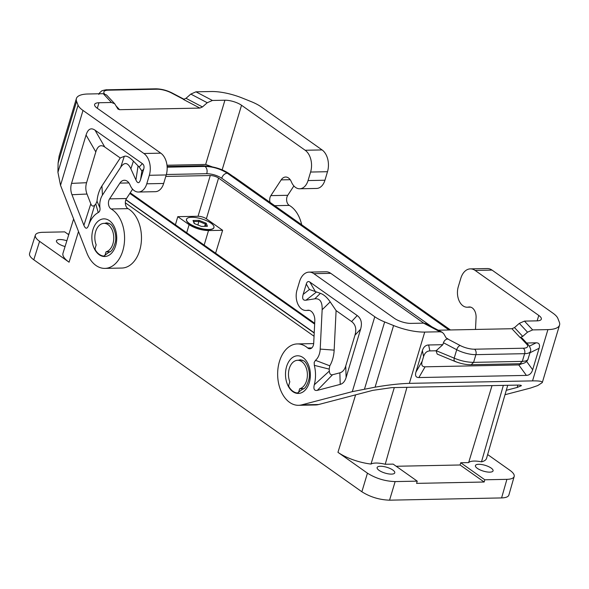 <?xml version="1.0" encoding="UTF-8"?>
<svg xmlns="http://www.w3.org/2000/svg" width="589" height="589" viewBox="0 0 589 589"><rect width="100%" height="100%" fill="white"/><g stroke="black" fill="none" stroke-linecap="round" stroke-linejoin="round"><path stroke-width="0.88" d="M112.926 243.802A14.327 9.468 88.8 0 1 106.035 251.82L105.107 254.912A2.047 1.355 -91.2 0 1 103.914 256.09L103.914 256.09A2.047 1.355 -91.2 0 1 103.826 256.082A18.421 12.17 -91.2 0 1 95.499 250.2A2.047 1.355 -91.2 0 1 95.241 247.94L96.169 244.84A14.327 9.468 88.8 0 1 95.661 231.587A14.327 9.468 88.8 0 1 104.01 223.371A14.327 9.468 88.8 0 1 112.926 243.802M67.728 234.017L68.965 233.988M302.613 389.123L297.482 393.003A18.421 12.17 88.8 0 1 289.14 387.12A2.047 1.355 -91.2 0 1 288.882 384.86L289.81 381.76A14.327 9.468 -91.2 0 1 289.302 368.508A14.327 9.468 -91.2 0 1 297.644 360.291L302.562 360.196M487.648 454.553L509.934 470.316C513.181 472.658 514.602 474.712 514.182 476.472C513.571 478.261 511.149 479.218 506.908 479.343L484.813 479.785L484.158 482.016L416.578 483.378L417.233 481.147L393.15 464.11L385.228 464.272L406.955 387.326M385.228 464.272A16.779 5.522 16.7 0 0 371.004 464.058L394.306 387.577M297.467 393.003A2.047 1.355 -91.2 0 0 297.555 393.01A2.047 1.355 -91.2 0 0 298.748 391.832L299.676 388.74A14.327 9.468 -91.2 0 0 306.567 380.722A14.327 9.468 -91.2 0 0 297.644 360.291M175.412 224.777L177.782 216.671L198.044 216.266A6.14 2.017 -163.3 0 1 206.356 218.791L222.627 230.292L215.596 253.189M423.749 323.133L218.571 178.062A6.14 2.017 -163.3 0 0 210.266 175.537L165.781 176.435M299.676 388.74L303.482 388.659M417.233 481.147L395.138 481.588C385.081 481.25 375.856 478.445 367.448 473.173L361.867 491.771C370.275 497.035 379.5 499.84 389.557 500.179L501.592 497.926C505.833 497.801 508.263 496.844 508.874 495.062L514.182 476.472M391.501 474.116A9.21 3.026 -163.3 0 1 381.724 471.841A9.21 3.026 -163.3 0 1 377.129 467.548A9.21 3.026 -163.3 0 1 380.398 466.267A9.21 3.026 -163.3 0 1 390.168 468.542A9.21 3.026 -163.3 0 1 394.77 472.834A9.21 3.026 -163.3 0 1 391.501 474.116M361.867 491.771L33.787 259.786L39.581 241.35C36.297 238.979 34.884 236.903 35.347 235.129C35.995 233.384 38.418 232.449 42.607 232.316L64.702 231.875L68.736 234.724M106.035 251.82L109.841 251.746M103.841 256.082L108.972 252.202M186.485 219.373A14.327 4.712 16.7 0 0 186.485 220.522A14.327 4.712 16.7 0 0 189.422 223.791A14.327 4.712 16.7 0 0 202.653 229.04A14.327 4.712 16.7 0 0 213.284 228.561A14.327 4.712 16.7 0 0 213.925 227.604M177.782 216.671L189.121 224.689C195.003 228.377 201.467 230.343 208.506 230.579L222.627 230.292M166.356 174.499L206.776 173.689C212.202 173.865 217.186 175.375 221.714 178.224L431.995 326.91M125.84 199.826L314.209 333.021M66.859 240.768A9.21 3.026 16.7 0 0 59.717 239.524A9.21 3.026 16.7 0 0 56.448 240.798A9.21 3.026 16.7 0 0 65.07 246.541M355.609 394.851L337.953 452.323L367.448 473.173M337.953 452.323A29.435 9.682 16.7 0 0 371.004 464.058M484.158 482.016L460.075 464.986L396.198 466.267M450.46 329.958L235.409 177.893A28.655 9.424 16.7 0 0 232.545 176.052M507.733 385.302L486.551 458.33A29.435 9.682 -163.3 0 1 481.493 461.835L503.345 385.39M481.493 461.835A16.779 5.522 16.7 0 0 468.645 462.593L460.731 462.755L460.075 464.986M492.021 385.618L468.645 462.593M125.332 202.815L314.055 336.26M39.581 241.35L69.075 262.201A29.435 9.682 -163.3 0 1 62.979 253.27L73.625 218.953M484.813 479.785L460.731 462.755M489.798 472.142A9.21 3.026 16.7 0 0 493.067 470.861A9.21 3.026 16.7 0 0 488.465 466.569A9.21 3.026 16.7 0 0 478.695 464.294A9.21 3.026 16.7 0 0 475.426 465.568A9.21 3.026 16.7 0 0 480.028 469.867A9.21 3.026 16.7 0 0 489.798 472.142M35.347 235.129L29.553 253.572C29.089 255.346 30.503 257.415 33.787 259.786M210.98 223.172A14.327 4.712 16.7 0 0 196.299 217.65A14.327 4.712 16.7 0 0 186.507 219.27A14.327 4.712 16.7 0 0 189.481 223.599A14.327 4.712 16.7 0 0 204.162 229.121A14.327 4.712 16.7 0 0 213.954 227.501A14.327 4.712 16.7 0 0 210.98 223.172M207.438 226.294L206.26 223.268L199.053 220.36L193.023 220.485L194.201 223.511L201.409 226.412L207.438 226.294M206.26 223.268L205.333 224.019L198.972 221.457L193.648 221.567L193.023 220.485M197.904 224.998L199.053 220.36M193.648 221.567L194.444 223.606M206.224 226.316L205.333 224.019L204.633 226.345M221.707 178.246C222.782 175.235 224.615 173.534 227.207 173.144C220.492 168.925 213.115 166.687 205.075 166.422C206.967 168.174 207.534 170.604 206.768 173.711M450.217 329.958L229.379 173.807L227.752 173.343C220.698 168.91 212.953 166.554 204.508 166.282L167.151 167.033M229.379 173.807C222.443 169.028 213.638 166.348 202.955 165.774L204.508 166.282M506.275 390.308L517.171 387.459L521.353 385.729C521.427 385.272 520.212 385.059 517.687 385.096L391.744 387.628L372.793 390.36L318.62 404.525L301.723 404.864A30.702 20.284 -91.2 0 1 298.549 405.306A30.702 20.284 -91.2 0 1 277.655 375.024A30.702 20.284 -91.2 0 1 297.32 343.924A30.702 20.284 -91.2 0 1 307.708 347.974A6.14 4.057 -91.2 0 0 309.792 348.784A6.14 4.057 -91.2 0 0 313.709 343.203L314.806 320.924A9.822 6.494 -91.2 0 0 308.135 310.212A9.822 6.494 -91.2 0 0 307.561 310.256L309.254 310.337M470.523 307.09L468.027 307.141A14.327 9.468 -91.2 0 1 467.195 307.215A14.327 9.468 -91.2 0 1 458.271 286.784L460.826 278.273A16.374 10.816 88.8 0 1 470.368 268.878A16.374 10.816 88.8 0 1 475.139 270.439L538.78 315.439A12.281 4.042 -163.3 0 1 541.328 319.15A12.281 4.042 -163.3 0 1 536.962 320.858L524.453 321.108L519.307 323.368L514.499 327.587L522.715 336.393L520.139 337.526L522.112 338.16L528.561 345.073A4.094 3.365 -43 0 0 526.684 344.167L520.477 337.519M468.027 307.141L468.837 307.016A9.822 6.494 -91.2 0 1 469.404 306.972A9.822 6.494 -91.2 0 1 476.081 317.685L475.5 329.45M470.368 268.878L487.258 268.54A16.374 10.816 88.8 0 1 492.036 270.101L552.938 313.164A24.561 8.077 -163.3 0 1 557.871 318.45L559.336 322.198A32.748 10.771 -163.3 0 1 559.55 325.062A32.748 10.771 -163.3 0 1 547.917 329.604L532.537 380.884C539.252 380.781 542.506 381.341 542.3 382.57L537.735 385.567L530.475 388.063L504.994 394.718M547.917 329.604L532.677 329.914L527.523 332.174L522.715 336.393M446.167 337.976L448.067 338.969L446.145 337.931L443.819 333.853L442.199 332.27L425.751 323.626L423.528 323.133L411.019 323.39A12.281 4.042 -163.3 0 1 394.402 318.34L330.76 273.34A16.374 10.816 88.8 0 0 325.989 271.779L309.092 272.118A16.374 10.816 88.8 0 1 313.863 273.679L374.773 316.749A24.561 8.077 16.7 0 0 384.646 321.933L393.585 325.533L375.083 387.179C388.313 384.911 399.732 383.638 409.348 383.358L532.537 380.884M514.499 327.587L511.922 328.721L438.26 330.201M442.199 332.27L439.976 331.776L423.528 323.133M448.067 338.969L447.728 338.977C445.733 339.242 444.305 340.494 443.443 342.746L442.854 344.69L428.652 344.977C425.619 345.11 423.528 346.987 422.379 350.617L423.587 356.551C424.735 352.921 426.826 351.037 429.86 350.904L436.081 350.779L437.2 354.07L454.944 361.425C461.054 363.759 466.466 364.856 471.2 364.716L473.585 362.368L475.897 354.652A4.094 2.702 88.8 0 0 474.543 349.203L523.268 348.224A12.281 4.042 16.7 0 0 526.684 344.167M393.585 325.533A32.748 10.771 -163.3 0 0 424.728 332.078L439.976 331.776M526.632 343.004L536.167 342.813L529.423 346.133M423.587 356.551L422.144 361.351C421.12 364.981 422.099 366.8 425.089 366.814L518.769 364.93L526.389 375.399C529.423 375.267 531.514 373.382 532.662 369.752L539.112 348.276C540.135 344.646 539.156 342.827 536.167 342.813M526.389 375.399L418.875 377.556C415.886 377.542 414.906 375.723 415.937 372.093L422.379 350.617M518.769 364.93L522.531 363.501M528.038 359.408C526.419 362.456 523.717 363.899 519.925 363.737L522.31 361.388L525.741 360.983L527.744 359.931L530.439 351.397C531.138 349.969 530.512 347.863 528.561 345.073M455.621 361.484C454.31 361.499 453.824 360.394 454.185 358.149C460.797 360.902 467.261 362.301 473.585 362.368L522.31 361.388L524.622 353.672A16.374 5.382 16.7 0 0 530.439 351.397M474.543 349.203A12.281 4.042 16.7 0 1 460.156 345.5A4.094 1.966 117.7 0 0 456.718 349.719L454.185 358.149L436.177 350.691L442.854 344.69M309.446 310.388L305.919 310.455A14.327 9.468 -91.2 0 1 297.003 290.031L299.558 281.513A16.374 10.816 88.8 0 1 309.092 272.118M298.549 405.306L315.446 404.967A30.702 20.284 -91.2 0 0 318.62 404.525M345.743 365.96C344.572 369.789 342.607 372.079 339.853 372.83L332.535 374.744L317.324 390.374C314.305 390.934 313.296 389.071 314.298 384.779A26.608 17.582 -91.2 0 0 314.312 365.342L314.187 362.441L315.483 360.335A14.327 9.468 -91.2 0 0 320.21 349.093L322.146 309.733C322.411 301.855 319.945 298.225 314.754 298.844L305.956 300.206C302.915 300.552 301.988 298.616 303.166 294.39L306.28 284.023L309.439 289.493L320.387 293.329C323.766 294.493 327.028 297.342 330.179 301.877L336.098 310.587L351.589 321.55C355.587 324.517 356.713 329.06 354.983 335.163L345.743 365.96L346.104 377.52L360.608 329.17C362.338 323.059 361.212 318.524 357.214 315.549L309.858 282.065C308.231 280.975 307.038 281.623 306.28 284.023M317.324 390.374L340.214 384.389C342.967 383.638 344.926 381.348 346.104 377.52M375.083 387.179L352.303 391.641L301.723 404.864M305.919 310.455A14.327 9.468 -91.2 0 0 306.759 310.381M320.21 349.093L334.154 350.138L336.098 310.587M315.483 360.335L329.803 365.806A27.087 17.898 88.8 0 0 334.154 350.138M314.312 365.342L329.17 369.104L329.803 365.806M329.17 369.104A39.367 26.012 88.8 0 1 329.339 371.07L314.298 384.779M332.535 374.744C330.665 375.134 329.604 373.905 329.339 371.07M293.882 185.94L287.756 195.29A6.14 4.057 88.8 0 0 289.295 205.392A30.702 20.284 88.8 0 1 301.678 224.748M270.064 202.395A6.14 4.057 88.8 0 1 270.859 195.629L281.181 179.873A9.822 6.494 88.8 0 1 285.636 177.024A9.822 6.494 88.8 0 1 291.165 181.397L291.629 182.413A14.327 9.468 88.8 0 0 299.698 188.782A14.327 9.468 88.8 0 0 308.047 180.565L324.944 180.227L327.499 171.708A16.374 10.816 -91.2 0 0 322.073 149.923L261.163 106.852A24.561 8.077 16.7 0 0 251.297 101.669L242.359 98.068A32.748 10.771 -163.3 0 0 211.208 91.523L195.96 91.825L212.415 100.469L224.917 100.218A12.281 4.042 -163.3 0 1 241.534 105.262L222.141 169.904M324.944 180.227A14.327 9.468 88.8 0 1 316.595 188.443L299.698 188.782M308.047 180.565L310.602 172.047A16.374 10.816 -91.2 0 0 305.176 150.261L241.534 105.262M143.907 153.501L82.997 110.438A24.561 8.077 -163.3 0 1 78.065 105.151L57.928 172.268L60.527 185.329L86.863 252.939A30.702 20.284 88.8 0 0 104.908 268.393A30.702 20.284 88.8 0 0 124.338 242.999A30.702 20.284 88.8 0 0 111.13 208.977A6.14 4.057 -91.2 0 1 109.591 198.876L119.906 183.113A9.822 6.494 88.8 0 1 124.36 180.263A9.822 6.494 88.8 0 1 129.897 184.637L130.36 185.653A14.327 9.468 88.8 0 0 138.43 192.029A14.327 9.468 88.8 0 0 146.771 183.805L149.326 175.294A16.374 10.816 -91.2 0 0 143.907 153.501L160.804 153.162L97.156 108.162A12.281 4.042 -163.3 0 1 94.615 104.452A12.281 4.042 -163.3 0 1 98.974 102.744L97.318 108.273M57.928 172.268L58.105 163.05L59.136 156.048L76.386 98.54A32.748 10.771 -163.3 0 1 88.019 93.997L103.266 93.688L106.535 94.984L114.752 103.789L117.94 109.046L119.574 109.694L199.877 108.082L183.429 99.438L186.006 98.311L190.814 94.085L195.96 91.825M211.856 166.709L205.649 164.456L166.996 165.237M190.814 94.085L207.262 102.729L202.454 106.948L199.877 108.082M207.262 102.729L212.415 100.469M98.974 102.744L111.483 102.493L114.752 103.789M132.606 189.179L126.488 198.53A6.14 4.057 -91.2 0 0 128.027 208.639A30.702 20.284 88.8 0 1 141.235 242.661A30.702 20.284 88.8 0 1 121.805 268.047L104.908 268.393M71.549 183.393C70.415 187.243 70.562 191.02 71.976 194.723L83.896 225.322C85.574 229.209 87.157 229.173 88.63 225.212A26.608 17.582 -91.2 0 1 98.245 212.563C99.666 211.76 100.233 210.214 99.961 207.939A14.327 9.468 -91.2 0 1 102.449 195.114L120.679 167.276C124.404 161.85 127.806 162.365 130.876 168.829L135.919 179.976C137.723 183.746 139.284 183.569 140.609 179.446L143.716 169.08C144.415 166.635 143.959 164.817 142.361 163.632L94.998 130.147C90.934 127.415 87.952 129.043 86.06 135.043L71.549 183.393L86.576 182.708L95.816 151.91C97.708 145.917 100.69 144.283 104.761 147.014L120.252 157.97L124.301 156.306C126.488 155.54 129.528 157.145 133.416 161.128L130.876 168.829M133.416 161.128L139.173 167.033L141.897 171.024L143.716 169.08M99.961 207.939L97.008 201.202L95.786 204.081A39.367 26.012 -91.2 0 0 94.704 205.163C93.128 206.702 91.832 206.253 90.809 203.823L87.003 194.039C85.582 190.335 85.442 186.558 86.576 182.708M120.252 157.97L101.934 185.947A27.087 17.898 -91.2 0 0 97.008 201.202M98.245 212.563L95.786 204.081M88.63 225.212L94.704 205.163M138.43 192.029L155.327 191.683A14.327 9.468 88.8 0 0 163.668 183.466L166.223 174.948A16.374 10.816 -91.2 0 0 160.804 153.162M78.065 105.151L76.607 101.404A32.748 10.771 -163.3 0 1 76.386 98.54M210.266 175.537L198.044 216.266M395.138 481.588L389.557 500.179M129.919 193.295L314.659 323.921M218.571 178.062L206.356 218.791M78.514 231.499L69.075 262.201M186.698 232.765L189.121 224.689M204.155 245.105L208.506 230.579M506.908 479.343L501.592 497.926M129.83 193.42L314.651 324.105M125.913 199.642L314.224 332.792M186.448 219.859A14.246 4.683 16.7 0 0 186.514 220.558A14.246 4.683 16.7 0 0 186.647 220.934M449.017 329.987L227.207 173.144M205.075 166.422L167.158 167.18M449.274 329.98L227.752 173.343M538.78 315.439L537.153 320.85M517.878 385.096L517.171 387.459M524.453 321.108L532.677 329.914M519.307 323.368L527.523 332.174M511.922 328.721L520.139 337.526M424.728 332.078L409.348 383.358M523.268 348.224A4.094 2.702 88.8 0 1 524.622 353.672L475.897 354.652A16.374 5.382 16.7 0 1 456.718 349.719L443.443 342.746M460.156 345.5L447.728 338.977M539.112 348.276L530.034 352.737M526.713 361.58L532.662 369.752M428.652 344.977L429.86 350.904M422.144 361.351L415.937 372.093M425.089 366.814L418.875 377.556M313.863 273.679L330.76 273.34M302.142 389.182C304.785 389.226 307.068 385.854 308.989 379.066C310.801 371.158 306.457 361.874 303.755 360.866L300.714 359.82A14.732 9.733 -91.2 0 0 298.439 360.277M292.829 391.648A18.826 12.443 -91.2 0 0 309.284 382.636A18.826 12.443 -91.2 0 0 303.048 357.582A18.826 12.443 -91.2 0 0 286.585 366.594A18.826 12.443 -91.2 0 0 292.829 391.648M352.303 391.641L374.773 316.749M305.956 300.206L316.389 292.063M320.387 293.329L314.754 298.844M322.146 309.733L330.179 301.877M339.853 372.83L340.214 384.389M303.166 294.39L309.439 289.493M360.608 329.17L354.983 335.163M357.214 315.549L351.589 321.55M309.858 282.065L315.387 291.629M311.831 347.893L307.708 347.974M307.561 310.256L308.71 310.234M364.51 389.042L384.646 321.933M492.036 270.101L475.139 270.439M469.978 306.994L468.837 307.016M322.073 149.923L305.176 150.261M327.499 171.708L310.602 172.047M274.717 205.686L289.295 205.392M270.859 195.629L287.756 195.29M281.181 179.873L290.2 179.697M202.454 106.948L186.006 98.311M224.917 100.218L205.649 164.456M119.574 109.694L116.166 106.042M111.483 102.493L103.266 93.688M126.488 198.53L109.591 198.876M128.027 208.639L111.13 208.977M109.407 220.661A18.826 12.443 88.8 0 1 114.988 228.348A18.826 12.443 88.8 0 1 113.581 250.472A18.826 12.443 88.8 0 1 99.188 254.728A18.826 12.443 88.8 0 1 92.952 229.673A18.826 12.443 88.8 0 1 109.407 220.661M82.997 110.438L60.527 185.329M141.897 171.024L140.609 179.446M139.173 167.033L142.361 163.632M104.761 147.014L94.998 130.147M83.896 225.322L90.809 203.823M71.976 194.723L87.003 194.039M102.449 195.114L101.934 185.947M120.679 167.276L124.301 156.306M95.816 151.91L86.06 135.043M138.054 165.965L135.919 179.976M212.916 228.819A14.246 4.683 16.7 0 0 213.24 228.576A14.246 4.683 16.7 0 0 213.682 228.031M104.798 223.356A14.732 9.733 88.8 0 1 107.073 222.9L110.114 223.945C112.816 224.954 117.159 234.238 115.348 242.145C113.434 248.933 111.152 252.306 108.501 252.261M163.668 183.466L146.771 183.805M128.925 182.936L119.906 183.113M149.326 175.294L166.223 174.948M76.607 101.404L58.105 163.05M98.834 94.417C98.702 93.813 99.607 92.701 101.544 91.089C101.161 90.772 106.771 89.469 107.036 89.8A4.094 2.702 -91.2 0 1 108.229 90.191A12.281 4.042 16.7 0 0 104.437 93.806M172.135 92.988A4.094 1.966 -62.3 0 0 171.34 92.907A12.281 4.042 16.7 0 0 156.954 89.211A4.094 2.702 -91.2 0 0 155.761 88.821C161.239 88.88 166.694 90.272 172.135 92.988L184.195 99.327M171.34 92.907L183.731 99.416M108.229 90.191L156.954 89.211M314.688 323.265L130.221 192.824M186.566 220.75L186.507 219.27M202.955 165.774L167.114 166.496M467.195 307.215L470.721 307.149M519.925 363.737L471.2 364.716M313.687 343.593L297.32 343.924M559.55 325.062L542.3 382.57M213.093 228.709L213.954 227.501M104.01 223.371L108.921 223.275M107.036 89.8L155.761 88.821"/></g></svg>
